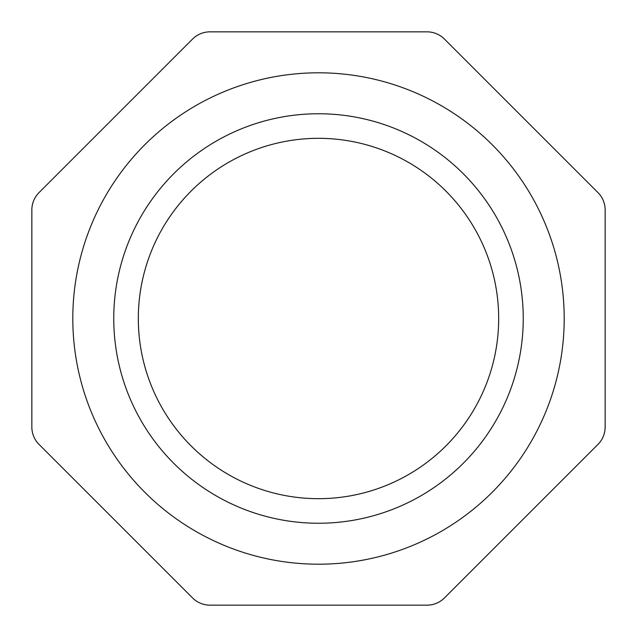 <?xml version="1.0" encoding="UTF-8"?>
<svg xmlns="http://www.w3.org/2000/svg" width="637" height="637" viewBox="0 0 637 637"><rect width="100%" height="100%" fill="white"/><g stroke="black" fill="none" stroke-linecap="round" stroke-linejoin="round"><path stroke-width="0.96" d="M444.427 39.048L597.952 192.573A24.572 24.572 0 0 1 605.15 209.939L605.15 427.061A24.572 24.572 0 0 1 597.952 444.427L444.427 597.952A24.572 24.572 0 0 1 427.061 605.15L209.939 605.15A24.572 24.572 0 0 1 192.573 597.952L39.048 444.427A24.572 24.572 0 0 1 31.85 427.061L31.85 209.939A24.572 24.572 0 0 1 39.048 192.573L192.573 39.048A24.572 24.572 0 0 1 209.939 31.85L427.061 31.85A24.572 24.572 0 0 1 444.427 39.048M72.801 318.5A245.699 245.699 0 0 0 441.353 531.282A245.699 245.699 0 0 0 441.353 105.718A245.699 245.699 0 0 0 72.801 318.5M113.752 318.5A204.748 204.748 0 0 0 420.874 495.817A204.748 204.748 0 0 0 420.874 141.183A204.748 204.748 0 0 0 113.752 318.5M138.317 318.5A180.183 180.183 0 0 0 408.588 474.541A180.183 180.183 0 0 0 408.588 162.459A180.183 180.183 0 0 0 138.317 318.5"/></g></svg>
